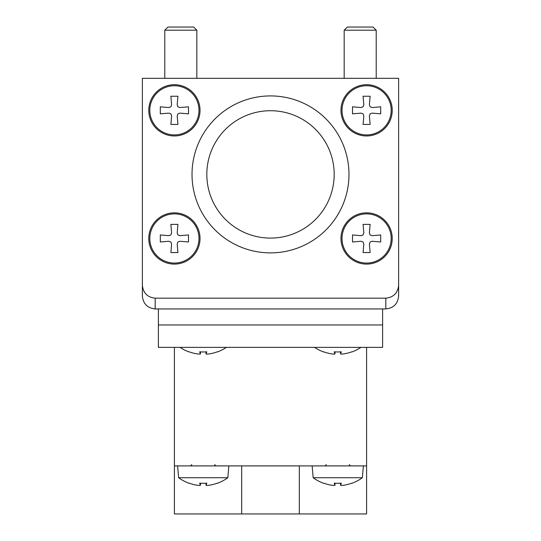 <?xml version="1.0" encoding="UTF-8"?>
<svg xmlns="http://www.w3.org/2000/svg" width="541" height="541" viewBox="0 0 541 541"><rect width="100%" height="100%" fill="white"/><g stroke="black" fill="none" stroke-linecap="round" stroke-linejoin="round"><path stroke-width="0.81" d="M344.177 78.303L344.177 30.195L376.211 30.195L376.211 78.303M344.177 30.195L347.315 27.05L373.067 27.05L376.211 30.195M164.789 78.303L164.789 30.195L196.823 30.195L196.823 78.303M164.789 30.195L167.933 27.05L193.685 27.05L196.823 30.195M189.134 483.302L189.134 483.302A41.643 41.643 0 0 1 178.638 477.723L227.822 477.723A41.643 41.643 0 0 1 217.326 483.302L217.326 483.302M208.867 485.284A41.4 39.074 90 0 1 206.757 485.46A41.4 13.674 90 0 1 206.013 485.284A41.4 13.674 90 0 0 206.757 485.46A41.4 39.074 90 0 0 208.867 485.284A41.583 41.42 -90 0 0 217.326 483.147M189.134 483.147A41.583 41.42 90 0 0 197.593 485.284A41.4 39.074 -90 0 0 199.71 485.46A41.4 13.674 -90 0 0 200.447 485.284A41.583 3.625 -90 0 1 199.71 483.147A39.182 39.182 0 0 0 206.757 483.147A41.583 3.625 90 0 1 206.013 485.284L206.013 483.208M200.447 483.208L200.447 485.284A41.4 13.674 -90 0 1 199.71 485.46A41.4 39.074 -90 0 1 197.593 485.284M323.674 483.302L323.674 483.302A41.643 41.643 0 0 1 313.178 477.723L362.362 477.723A41.643 41.643 0 0 1 351.866 483.302L351.866 483.302M343.407 485.284A41.4 39.074 90 0 1 341.29 485.46A41.4 13.674 90 0 1 340.553 485.284A41.4 13.674 90 0 0 341.29 485.46A41.4 39.074 90 0 0 343.407 485.284A41.583 41.42 -90 0 0 351.866 483.147M323.674 483.147A41.583 41.42 90 0 0 332.133 485.284A41.4 39.074 -90 0 0 334.243 485.46A41.4 13.674 -90 0 0 334.987 485.284A41.583 3.625 -90 0 1 334.243 483.147A39.182 39.182 0 0 0 341.29 483.147A41.583 3.625 90 0 1 340.553 485.284L340.553 483.208M334.987 483.208L334.987 485.284A41.4 13.674 -90 0 1 334.243 485.46A41.4 39.074 -90 0 1 332.133 485.284M366.602 465.902L174.398 465.902L174.398 513.95L366.602 513.95L366.602 347.376M174.398 347.376L174.398 465.902M299.329 465.902L299.329 513.95M241.671 465.902L241.671 513.95M180.052 347.376A41.643 41.643 0 0 0 189.134 351.968L189.134 351.812A41.583 41.42 90 0 0 197.593 353.949A41.4 39.074 -90 0 0 199.71 354.125A41.4 13.674 -90 0 0 200.447 353.949A41.583 3.625 -90 0 1 199.71 351.812A39.182 39.182 0 0 0 206.757 351.812A41.583 3.625 90 0 1 206.013 353.949A41.4 13.674 90 0 0 206.757 354.125A41.4 13.674 90 0 1 206.013 353.949L206.013 351.866M226.409 347.376A41.643 41.643 0 0 1 217.326 351.968L217.326 351.968M208.867 353.949A41.4 39.074 90 0 1 206.757 354.125A41.4 39.074 90 0 0 208.867 353.949A41.583 41.42 -90 0 0 217.326 351.812M200.447 351.866L200.447 353.949A41.4 13.674 -90 0 1 199.71 354.125A41.4 39.074 -90 0 1 197.593 353.949M314.591 347.376A41.643 41.643 0 0 0 323.674 351.968L323.674 351.812A41.583 41.42 90 0 0 332.133 353.949A41.4 39.074 -90 0 0 334.243 354.125A41.4 13.674 -90 0 0 334.987 353.949A41.583 3.625 -90 0 1 334.243 351.812A39.182 39.182 0 0 0 341.29 351.812A41.583 3.625 90 0 1 340.553 353.949A41.4 13.674 90 0 0 341.29 354.125A41.4 13.674 90 0 1 340.553 353.949L340.553 351.866M360.948 347.376A41.643 41.643 0 0 1 351.866 351.968L351.866 351.968M343.407 353.949A41.4 39.074 90 0 1 341.29 354.125A41.4 39.074 90 0 0 343.407 353.949A41.583 41.42 -90 0 0 351.866 351.812M334.987 351.866L334.987 353.949A41.4 13.674 -90 0 1 334.243 354.125A41.4 39.074 -90 0 1 332.133 353.949M158.385 324.958L158.385 347.376L382.615 347.376L382.615 308.938L158.385 308.938L158.385 324.958L382.615 324.958M142.371 97.522L142.371 296.055C143.182 303.826 147.456 308.12 155.179 308.938L385.821 308.938C393.544 308.12 397.818 303.826 398.629 296.055L398.629 97.522M160.305 241.989L160.305 234.943L168.765 235.687L170.875 234.943L171.619 232.826L170.875 224.373L177.928 224.373L177.184 232.826L177.928 234.943L180.038 235.687L188.498 234.943L188.498 241.989L180.038 241.252L177.928 241.989L177.184 244.106L177.928 252.559L170.875 252.559L171.619 244.106L170.875 241.989L168.765 241.252L160.305 241.989M174.398 263.061A24.595 24.595 0 0 1 149.81 238.466A24.595 24.595 0 0 1 174.398 213.878A24.595 24.595 0 0 1 198.993 238.466A24.595 24.595 0 0 1 174.398 263.061M177.184 232.826L177.928 234.943L180.038 235.687M180.038 241.252L177.928 241.989L177.184 244.106M171.619 244.106L170.875 241.989L168.765 241.252M168.765 235.687L170.875 234.943L171.619 232.826M160.305 113.86L160.305 106.814L168.765 107.551L170.875 106.814L171.619 104.697L170.875 96.244L177.928 96.244L177.184 104.697L177.928 106.814L180.038 107.551L188.498 106.814L188.498 113.86L180.038 113.116L177.928 113.86L177.184 115.97L177.928 124.43L170.875 124.43L171.619 115.97L170.875 113.86L168.765 113.116L160.305 113.86M174.398 134.925A24.595 24.595 0 0 1 149.81 110.337A24.595 24.595 0 0 1 174.398 85.742A24.595 24.595 0 0 1 198.993 110.337A24.595 24.595 0 0 1 174.398 134.925M177.184 104.697L177.928 106.814L180.038 107.551M180.038 113.116L177.928 113.86L177.184 115.97M171.619 115.97L170.875 113.86L168.765 113.116M168.765 107.551L170.875 106.814L171.619 104.697M352.502 113.86L352.502 106.814L360.962 107.551L363.072 106.814L363.816 104.697L363.072 96.244L370.125 96.244L369.381 104.697L370.125 106.814L372.235 107.551L380.695 106.814L380.695 113.86L372.235 113.116L370.125 113.86L369.381 115.97L370.125 124.43L363.072 124.43L363.816 115.97L363.072 113.86L360.962 113.116L352.502 113.86M366.602 134.925A24.595 24.595 0 0 1 342.007 110.337A24.595 24.595 0 0 1 366.602 85.742A24.595 24.595 0 0 1 391.19 110.337A24.595 24.595 0 0 1 366.602 134.925M369.381 104.697L370.125 106.814L372.235 107.551M372.235 113.116L370.125 113.86L369.381 115.97M363.816 115.97L363.072 113.86L360.962 113.116M360.962 107.551L363.072 106.814L363.816 104.697M352.502 241.989L352.502 234.943L360.962 235.687L363.072 234.943L363.816 232.826L363.072 224.373L370.125 224.373L369.381 232.826L370.125 234.943L372.235 235.687L380.695 234.943L380.695 241.989L372.235 241.252L370.125 241.989L369.381 244.106L370.125 252.559L363.072 252.559L363.816 244.106L363.072 241.989L360.962 241.252L352.502 241.989M366.602 263.061A24.595 24.595 0 0 1 342.007 238.466A24.595 24.595 0 0 1 366.602 213.878A24.595 24.595 0 0 1 391.19 238.466A24.595 24.595 0 0 1 366.602 263.061M369.381 232.826L370.125 234.943L372.235 235.687M372.235 241.252L370.125 241.989L369.381 244.106M363.816 244.106L363.072 241.989L360.962 241.252M360.962 235.687L363.072 234.943L363.816 232.826M398.629 285.283C397.818 293.053 393.544 297.347 385.821 298.165L155.179 298.165C147.456 297.347 143.182 293.053 142.371 285.283L142.371 78.303L398.629 78.303L398.629 296.055M392.225 110.337A25.623 25.623 0 0 1 366.602 135.96A25.623 25.623 0 0 1 340.972 110.337A25.623 25.623 0 0 1 366.602 84.707A25.623 25.623 0 0 1 392.225 110.337M392.225 238.466A25.623 25.623 0 0 1 366.602 264.096A25.623 25.623 0 0 1 340.972 238.466A25.623 25.623 0 0 1 366.602 212.843A25.623 25.623 0 0 1 392.225 238.466M200.028 110.337A25.623 25.623 0 0 1 174.398 135.96A25.623 25.623 0 0 1 148.775 110.337A25.623 25.623 0 0 1 174.398 84.707A25.623 25.623 0 0 1 200.028 110.337M200.028 238.466A25.623 25.623 0 0 1 174.398 264.096A25.623 25.623 0 0 1 148.775 238.466A25.623 25.623 0 0 1 174.398 212.843A25.623 25.623 0 0 1 200.028 238.466M192.021 174.398A78.479 78.479 0 0 0 270.5 252.884A78.479 78.479 0 0 0 348.979 174.398A78.479 78.479 0 0 0 270.5 95.919A78.479 78.479 0 0 0 192.021 174.398M142.371 285.283L142.371 296.055M206.818 174.398A63.682 63.682 0 0 1 270.5 110.716A63.682 63.682 0 0 1 334.182 174.398A63.682 63.682 0 0 1 270.5 238.087A63.682 63.682 0 0 1 206.818 174.398M384.536 308.938L156.464 308.938M155.179 298.165L155.179 308.938M385.821 298.165L385.821 308.938M178.638 477.723L177.604 465.902M227.822 477.723L228.857 465.902M214.669 464.618L215.947 465.902M191.791 464.618L190.513 465.902M313.178 477.723L312.143 465.902M362.362 477.723L363.396 465.902M349.209 464.618L350.487 465.902M326.331 464.618L325.053 465.902"/></g></svg>
